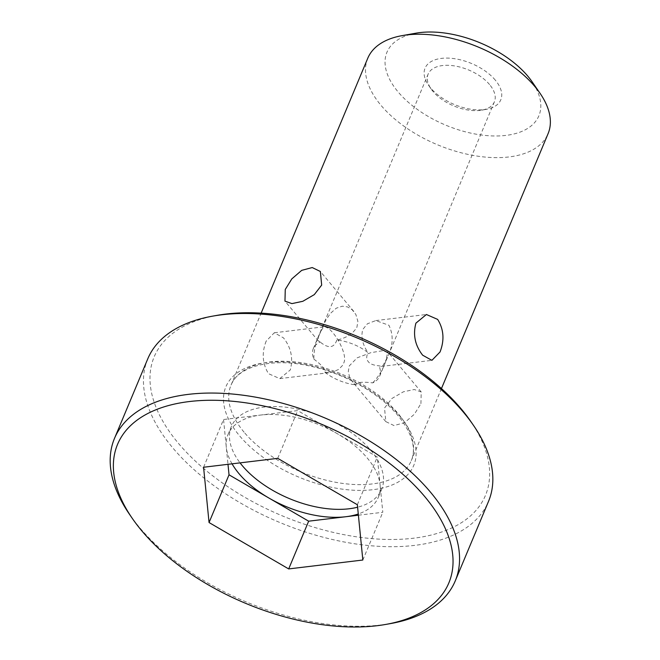 <?xml version="1.0" encoding="UTF-8"?>
<svg xmlns="http://www.w3.org/2000/svg" width="660" height="660" viewBox="0 0 660 660"><rect width="100%" height="100%" fill="white"/><g stroke="black" fill="none" stroke-linecap="round" stroke-linejoin="round"><path stroke-width="0.49" stroke-dasharray="3.3 2.47" d="M415.94 33.181A82.335 44.599 -157.3 0 0 398.005 91.798A82.335 44.599 -157.3 0 0 502.392 135.745A82.335 44.599 -157.3 0 0 532.1 81.774M495.289 80.116A41.044 22.234 -157.3 0 0 443.256 58.204A41.044 22.234 -157.3 0 0 428.447 85.107A41.044 22.234 -157.3 0 0 430.567 87.887A41.044 22.234 -157.3 0 0 486.346 109.329A41.044 22.234 -157.3 0 0 495.289 80.116M367.777 58.22A97.729 52.94 -157.3 0 0 380.878 105.188A97.729 52.94 -157.3 0 0 474.589 155.669A97.729 52.94 -157.3 0 0 548.089 133.65M266.153 341.137C261.599 352.943 262.399 363.8 268.546 373.709L279.79 378.609L290.284 369.955C293.362 358.322 291.118 347.638 283.528 337.903L274.296 332.764L266.153 341.137M313.855 359.114C318.301 362.439 321.296 365.128 322.847 367.191C324.835 369.385 325.52 371.093 324.91 372.314L331.93 372.281L338.53 369.501L342.383 365.615L343.472 363.569C347.944 355.987 337.978 338.25 332.269 332.054L328.861 328.515L324.893 326.692L323.812 327.088L321.502 330.058L319.341 334.744C315.628 342.4 313.805 350.518 313.855 359.114A35.912 19.453 22.7 0 1 313.31 348.612A35.912 19.453 22.7 0 1 320.166 342.045L318.103 340.543L318.301 337.433L323.053 325.792L326.098 319.77L330.33 313.483L336.229 308.22L342.276 306.19L347.457 306.884L352.011 309.606L355.855 314.449L357.885 321.337L356.928 327.195C352.943 333.787 346.244 338.068 336.847 340.04A35.912 19.453 22.7 0 1 367.975 352.613C362.579 344.71 360.83 337.021 362.719 329.538L367.405 323.788L375.787 320.578L388.897 325.256C393.847 335.371 393.162 346.409 386.851 358.363L382.981 365.524L381.298 366.415L379.022 365.822C373.42 365.285 369.864 363.916 368.362 361.721C366.341 359.626 366.209 356.59 367.975 352.613M372.71 382.891C378.535 376.728 382.858 369.608 385.671 361.54L387.758 352.003L381.826 350.848L370.87 352.671L357.167 357.827L349.264 365.912L348.298 371.506L349.552 377.008L352.358 381.637L356.029 384.887C356.54 382.247 362.101 381.579 372.71 382.891A35.912 19.453 -157.3 0 0 379.566 376.324A35.912 19.453 -157.3 0 0 379.022 365.822M420.923 403.648L421.228 391.982L414.29 389.499L403.375 391.809L391.9 398.483L384.516 408.02L385.828 421.624L393.971 425.552L404.481 422.746L414.389 414.208L420.923 403.648M489.58 84.579A35.912 19.453 -157.3 0 0 455.136 66.025A35.912 19.453 -157.3 0 0 428.134 74.118A35.912 19.453 -157.3 0 0 431.095 88.943A35.912 19.453 -157.3 0 0 432.943 91.377A35.912 19.453 -157.3 0 0 481.751 110.137A35.912 19.453 -157.3 0 0 494.389 101.838A35.912 19.453 -157.3 0 0 489.58 84.579M324.91 372.314A35.912 19.453 -157.3 0 0 356.029 384.887M336.847 340.04C334.075 348.1 328.515 348.769 320.166 342.045M217.346 315.307A179.553 97.267 -157.3 0 0 178.241 443.116A179.553 97.267 -157.3 0 0 405.875 538.956A179.553 97.267 -157.3 0 0 470.662 421.27M147.774 358.825A184.685 100.04 -157.3 0 0 172.532 447.579A184.685 100.04 -157.3 0 0 349.635 542.974A184.685 100.04 -157.3 0 0 488.524 501.361M129.715 514.643A184.685 100.04 -157.3 0 0 139.243 527.142A184.685 100.04 -157.3 0 0 390.266 623.634M203.577 467.247L223.542 419.512L227.989 464.318M337.507 433.802L297.693 410.602L260.617 415.058A81.436 44.113 22.7 0 1 337.507 433.802A81.436 44.113 22.7 0 1 380.061 484.638L377.322 456.992L337.507 433.802M358.397 515.212L382.8 512.284L380.061 484.638A81.436 44.113 22.7 0 1 378.304 497.327A81.436 44.113 22.7 0 1 358.273 513.983M232.056 463.832A81.436 44.113 22.7 0 1 226.281 447.158A81.436 44.113 22.7 0 1 228.047 434.47A81.436 44.113 22.7 0 1 260.617 415.058L223.542 419.512M228.047 434.47L231.371 426.517A81.436 44.113 -157.3 0 1 263.95 407.104A81.436 44.113 22.7 0 1 350.262 431.863A81.436 44.113 22.7 0 1 381.628 489.373A81.436 44.113 22.7 0 1 357.596 507.21M231.371 426.517A81.436 44.113 -157.3 0 0 240.059 462.866M277.72 458.345L297.693 410.602M357.357 504.735L377.322 456.992M362.835 560.027L382.8 512.284M244.084 432.185A97.729 52.94 22.7 0 1 230.992 385.217A97.729 52.94 22.7 0 1 304.483 363.198A97.729 52.94 22.7 0 1 398.203 413.68A97.729 52.94 22.7 0 1 411.304 460.647A97.729 52.94 22.7 0 1 337.804 482.666A97.729 52.94 22.7 0 1 244.084 432.185M400.108 416.476A101.83 55.159 22.7 0 1 373.024 489.687A101.83 55.159 22.7 0 1 239.522 435.757A101.83 55.159 22.7 0 1 266.607 362.546A101.83 55.159 22.7 0 1 400.108 416.476M441.457 388.558L411.304 460.647C416.46 448.214 412.12 433.315 398.293 415.924C380.325 394.061 346.038 374.253 312.691 366.679C272.498 356.788 237.658 366.349 230.992 385.217L261.146 313.129M353.834 311.471L320.364 271.491M421.228 391.982L387.758 352.003M313.31 348.612L428.134 74.118M431.095 88.943L428.447 85.107M481.751 110.137L486.346 109.329M379.566 376.324L494.389 101.838M274.329 332.764L324.893 326.692M375.787 320.578L426.36 314.507M279.832 378.601L330.404 372.529M381.298 366.415L431.863 360.343M318.433 341.113L284.963 301.125M385.828 421.624L352.358 381.637M378.304 497.327L381.628 489.373"/><path stroke-width="0.99" d="M441.457 388.558L548.089 133.65A97.729 52.94 -157.3 0 0 540.037 93.299L532.1 81.774A82.335 44.599 -157.3 0 0 527.851 76.205A82.335 44.599 -157.3 0 0 415.94 33.181L402.163 35.623A97.729 52.94 -157.3 0 0 367.777 58.22L261.146 313.129M540.037 93.299A97.729 52.94 -157.3 0 0 534.988 86.683A97.729 52.94 -157.3 0 0 402.163 35.623M422.664 355.204C415.074 345.469 412.822 334.785 415.907 323.152L426.401 314.498L437.646 319.399C443.792 329.307 444.592 340.164 440.038 351.978L431.896 360.343L422.664 355.204M321.676 285.087L314.292 294.624L302.816 301.298L291.901 303.608L284.963 301.125L285.268 289.459L291.802 278.899L301.711 270.361L312.221 267.556L320.364 271.491L321.676 285.087M385.671 624.442L390.266 623.634A184.685 100.04 -157.3 0 0 455.243 580.924L488.524 501.361A184.685 100.04 -157.3 0 0 473.311 425.114L470.662 421.27A179.553 97.267 -157.3 0 0 461.389 409.117A179.553 97.267 -157.3 0 0 217.346 315.307L212.751 316.123A184.685 100.04 -157.3 0 0 147.774 358.825L114.493 438.388A184.685 100.04 -157.3 0 0 129.715 514.643L132.355 518.48A179.553 97.267 -157.3 0 0 141.628 530.632A179.553 97.267 -157.3 0 0 385.671 624.442A179.553 97.267 -157.3 0 0 424.784 496.633A179.553 97.267 -157.3 0 0 197.142 400.793A179.553 97.267 -157.3 0 0 132.355 518.48M473.311 425.114A184.685 100.04 -157.3 0 0 463.774 412.607A184.685 100.04 -157.3 0 0 212.751 316.123M455.243 580.924A184.685 100.04 -157.3 0 0 430.493 492.17A184.685 100.04 -157.3 0 0 253.382 396.775A184.685 100.04 -157.3 0 0 114.493 438.388M277.72 458.345L203.577 467.247L209.055 522.538L288.684 568.928L362.835 560.027L357.357 504.735L277.72 458.345M209.055 522.538L229.028 474.804L308.657 521.185L345.724 516.739A81.436 44.113 22.7 0 1 268.843 497.995A81.436 44.113 22.7 0 1 232.056 463.832M227.989 464.318L229.028 474.804M358.273 513.983A81.436 44.113 22.7 0 1 345.724 516.739L358.397 515.212M357.596 507.21A81.436 44.113 22.7 0 1 349.058 508.778A81.436 44.113 -157.3 0 1 240.059 462.866M288.684 568.928L308.657 521.185"/></g></svg>
